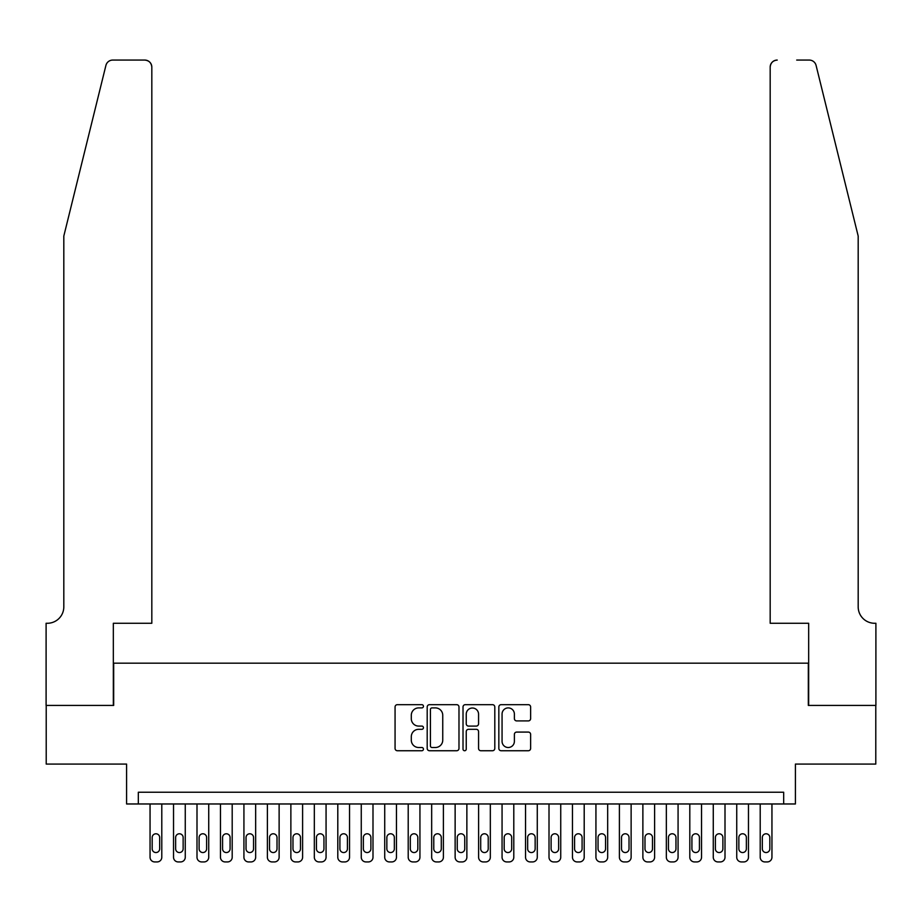 <?xml version="1.0" encoding="UTF-8"?>
<svg xmlns="http://www.w3.org/2000/svg" width="922" height="922" viewBox="0 0 922 922"><rect width="100%" height="100%" fill="white"/><g stroke="black" fill="none" stroke-linecap="round" stroke-linejoin="round"><path stroke-width="1.38" d="M423.452 706.287A1.613 1.613 0 0 0 421.838 704.673L397.37 704.673A2.305 2.305 0 0 0 395.065 706.978L395.065 748.433A2.305 2.305 0 0 0 397.37 750.739L421.838 750.739A1.613 1.613 0 0 0 423.452 749.125A1.613 1.613 0 0 0 421.838 747.512L418.669 747.512A7.376 7.376 0 0 1 411.304 740.147L411.304 736.69A7.376 7.376 0 0 1 418.669 729.314L421.838 729.314A1.613 1.613 0 0 0 423.452 727.7A1.613 1.613 0 0 0 421.838 726.087L418.669 726.087A7.376 7.376 0 0 1 411.304 718.722L411.304 715.265A7.376 7.376 0 0 1 418.669 707.9L421.838 707.9A1.613 1.613 0 0 0 423.452 706.287M528.318 720.912A2.305 2.305 0 0 0 530.623 718.607L530.623 706.978A2.305 2.305 0 0 0 528.318 704.673L501.142 704.673A2.305 2.305 0 0 0 498.837 706.978L498.837 748.433A2.305 2.305 0 0 0 501.142 750.739L528.318 750.739A2.305 2.305 0 0 0 530.623 748.433L530.623 734.385A2.305 2.305 0 0 0 528.318 732.08L516.689 732.08A2.305 2.305 0 0 0 514.384 734.385L514.384 741.357A6.166 6.166 0 0 1 508.218 747.512A6.166 6.166 0 0 1 502.064 741.357L502.064 714.054A6.166 6.166 0 0 1 508.218 707.9A6.166 6.166 0 0 1 514.384 714.054L514.384 718.607A2.305 2.305 0 0 0 516.689 720.912L528.318 720.912M783.677 803.972L795.409 803.972L795.409 764.084L875.785 764.084L875.785 705.411L808.317 705.411L808.317 663.172L113.683 663.172L113.683 705.411L46.215 705.411L46.215 764.084L126.591 764.084L126.591 803.972L783.677 803.972L783.677 792.24L138.323 792.24L138.323 803.972M458.983 706.978A2.305 2.305 0 0 0 456.678 704.673L429.502 704.673A2.305 2.305 0 0 0 427.197 706.978L427.197 748.433A2.305 2.305 0 0 0 429.502 750.739L456.678 750.739A2.305 2.305 0 0 0 458.983 748.433L458.983 706.978M465.322 704.673L492.498 704.673A2.305 2.305 0 0 1 494.803 706.978L494.803 748.433A2.305 2.305 0 0 1 492.498 750.739L480.869 750.739A2.305 2.305 0 0 1 478.564 748.433L478.564 731.619A2.305 2.305 0 0 0 476.259 729.314L468.549 729.314A2.305 2.305 0 0 0 466.244 731.619L466.244 749.125A1.613 1.613 0 0 1 464.63 750.739A1.613 1.613 0 0 1 463.017 749.125L463.017 706.978A2.305 2.305 0 0 1 465.322 704.673M432.038 707.9A1.613 1.613 0 0 0 430.424 709.502L430.424 745.898A1.613 1.613 0 0 0 432.038 747.512L435.368 747.512A7.376 7.376 0 0 0 442.744 740.147L442.744 715.265A7.376 7.376 0 0 0 435.368 707.9L432.038 707.9M478.564 714.17A6.166 6.166 0 0 0 472.398 708.015A6.166 6.166 0 0 0 466.244 714.17L466.244 723.793A2.305 2.305 0 0 0 468.549 726.087L476.259 726.087A2.305 2.305 0 0 0 478.564 723.793L478.564 714.17M161.788 803.972L161.788 857.241A4.691 4.691 0 0 1 157.097 861.932L154.758 861.932A4.691 4.691 0 0 1 150.055 857.241L150.055 803.972M159.679 848.793L159.679 837.533A3.757 3.757 0 0 0 155.922 833.776A3.757 3.757 0 0 0 152.176 837.533L152.176 848.793A3.757 3.757 0 0 0 155.922 852.55A3.757 3.757 0 0 0 159.679 848.793M105.915 65.416C107.701 61.555 107.701 61.555 105.915 65.416L63.814 236.067L63.814 606.849A16.423 16.423 0 0 1 47.391 623.272L46.1 623.272L46.1 705.411L113.337 705.411L113.337 623.272L151.819 623.272L151.819 67.099A7.042 7.042 0 0 0 144.777 60.068L112.749 60.068A7.042 7.042 0 0 0 105.915 65.416M125.3 60.068L144.777 60.068C149.03 60.506 151.369 62.857 151.819 67.099L151.819 623.272M63.814 606.849A16.423 16.423 0 0 1 47.391 623.272M845.278 183.743L816.085 65.416C814.299 61.555 814.299 61.555 816.085 65.416L858.186 236.067L858.186 606.849A16.423 16.423 0 0 0 874.609 623.272L875.9 623.272L875.9 705.411L808.663 705.411L808.663 623.272L770.181 623.272L770.181 67.099L770.181 623.272M796.7 60.068L809.251 60.068A7.042 7.042 0 0 1 816.085 65.416M777.223 60.068A7.042 7.042 0 0 0 770.181 67.099C770.631 62.857 772.97 60.506 777.223 60.068M858.186 606.849A16.423 16.423 0 0 0 874.609 623.272M185.264 803.972L185.264 857.241A4.691 4.691 0 0 1 180.562 861.932L178.223 861.932A4.691 4.691 0 0 1 173.532 857.241L173.532 803.972M183.144 848.793L183.144 837.533A3.757 3.757 0 0 0 179.398 833.776A3.757 3.757 0 0 0 175.641 837.533L175.641 848.793A3.757 3.757 0 0 0 179.398 852.55A3.757 3.757 0 0 0 183.144 848.793M208.729 803.972L208.729 857.241A4.691 4.691 0 0 1 204.039 861.932L201.688 861.932A4.691 4.691 0 0 1 196.997 857.241L196.997 803.972M206.62 848.793L206.62 837.533A3.757 3.757 0 0 0 202.863 833.776A3.757 3.757 0 0 0 199.106 837.533L199.106 848.793A3.757 3.757 0 0 0 202.863 852.55A3.757 3.757 0 0 0 206.62 848.793M232.194 803.972L232.194 857.241A4.691 4.691 0 0 1 227.504 861.932L225.152 861.932A4.691 4.691 0 0 1 220.462 857.241L220.462 803.972M230.085 848.793L230.085 837.533A3.757 3.757 0 0 0 226.328 833.776A3.757 3.757 0 0 0 222.571 837.533L222.571 848.793A3.757 3.757 0 0 0 226.328 852.55A3.757 3.757 0 0 0 230.085 848.793M255.659 803.972L255.659 857.241A4.691 4.691 0 0 1 250.968 861.932L248.617 861.932A4.691 4.691 0 0 1 243.927 857.241L243.927 803.972M253.55 848.793L253.55 837.533A3.757 3.757 0 0 0 249.793 833.776A3.757 3.757 0 0 0 246.036 837.533L246.036 848.793A3.757 3.757 0 0 0 249.793 852.55A3.757 3.757 0 0 0 253.55 848.793M279.124 803.972L279.124 857.241A4.691 4.691 0 0 1 274.433 861.932L272.094 861.932A4.691 4.691 0 0 1 267.392 857.241L267.392 803.972M277.015 848.793L277.015 837.533A3.757 3.757 0 0 0 273.258 833.776A3.757 3.757 0 0 0 269.512 837.533L269.512 848.793A3.757 3.757 0 0 0 273.258 852.55A3.757 3.757 0 0 0 277.015 848.793M302.6 803.972L302.6 857.241A4.691 4.691 0 0 1 297.898 861.932L295.559 861.932A4.691 4.691 0 0 1 290.868 857.241L290.868 803.972M300.48 848.793L300.48 837.533A3.757 3.757 0 0 0 296.734 833.776A3.757 3.757 0 0 0 292.977 837.533L292.977 848.793A3.757 3.757 0 0 0 296.734 852.55A3.757 3.757 0 0 0 300.48 848.793M326.065 803.972L326.065 857.241A4.691 4.691 0 0 1 321.375 861.932L319.024 861.932A4.691 4.691 0 0 1 314.333 857.241L314.333 803.972M323.956 848.793L323.956 837.533A3.757 3.757 0 0 0 320.199 833.776A3.757 3.757 0 0 0 316.442 837.533L316.442 848.793A3.757 3.757 0 0 0 320.199 852.55A3.757 3.757 0 0 0 323.956 848.793M349.53 803.972L349.53 857.241A4.691 4.691 0 0 1 344.84 861.932L342.488 861.932A4.691 4.691 0 0 1 337.798 857.241L337.798 803.972M347.421 848.793L347.421 837.533A3.757 3.757 0 0 0 343.664 833.776A3.757 3.757 0 0 0 339.907 837.533L339.907 848.793A3.757 3.757 0 0 0 343.664 852.55A3.757 3.757 0 0 0 347.421 848.793M372.995 803.972L372.995 857.241A4.691 4.691 0 0 1 368.304 861.932L365.953 861.932A4.691 4.691 0 0 1 361.263 857.241L361.263 803.972M370.886 848.793L370.886 837.533A3.757 3.757 0 0 0 367.129 833.776A3.757 3.757 0 0 0 363.372 837.533L363.372 848.793A3.757 3.757 0 0 0 367.129 852.55A3.757 3.757 0 0 0 370.886 848.793M396.46 803.972L396.46 857.241A4.691 4.691 0 0 1 391.769 861.932L389.43 861.932A4.691 4.691 0 0 1 384.728 857.241L384.728 803.972M394.351 848.793L394.351 837.533A3.757 3.757 0 0 0 390.594 833.776A3.757 3.757 0 0 0 386.848 837.533L386.848 848.793A3.757 3.757 0 0 0 390.594 852.55A3.757 3.757 0 0 0 394.351 848.793M419.936 803.972L419.936 857.241A4.691 4.691 0 0 1 415.234 861.932L412.895 861.932A4.691 4.691 0 0 1 408.204 857.241L408.204 803.972M417.816 848.793L417.816 837.533A3.757 3.757 0 0 0 414.07 833.776A3.757 3.757 0 0 0 410.313 837.533L410.313 848.793A3.757 3.757 0 0 0 414.07 852.55A3.757 3.757 0 0 0 417.816 848.793M443.401 803.972L443.401 857.241A4.691 4.691 0 0 1 438.711 861.932L436.36 861.932A4.691 4.691 0 0 1 431.669 857.241L431.669 803.972M441.292 848.793L441.292 837.533A3.757 3.757 0 0 0 437.535 833.776A3.757 3.757 0 0 0 433.778 837.533L433.778 848.793A3.757 3.757 0 0 0 437.535 852.55A3.757 3.757 0 0 0 441.292 848.793M466.866 803.972L466.866 857.241A4.691 4.691 0 0 1 462.176 861.932L459.824 861.932A4.691 4.691 0 0 1 455.134 857.241L455.134 803.972M464.757 848.793L464.757 837.533A3.757 3.757 0 0 0 461 833.776A3.757 3.757 0 0 0 457.243 837.533L457.243 848.793A3.757 3.757 0 0 0 461 852.55A3.757 3.757 0 0 0 464.757 848.793M490.331 803.972L490.331 857.241A4.691 4.691 0 0 1 485.64 861.932L483.289 861.932A4.691 4.691 0 0 1 478.599 857.241L478.599 803.972M488.222 848.793L488.222 837.533A3.757 3.757 0 0 0 484.465 833.776A3.757 3.757 0 0 0 480.708 837.533L480.708 848.793A3.757 3.757 0 0 0 484.465 852.55A3.757 3.757 0 0 0 488.222 848.793M513.796 803.972L513.796 857.241A4.691 4.691 0 0 1 509.105 861.932L506.766 861.932A4.691 4.691 0 0 1 502.064 857.241L502.064 803.972M511.687 848.793L511.687 837.533A3.757 3.757 0 0 0 507.93 833.776A3.757 3.757 0 0 0 504.184 837.533L504.184 848.793A3.757 3.757 0 0 0 507.93 852.55A3.757 3.757 0 0 0 511.687 848.793M537.272 803.972L537.272 857.241A4.691 4.691 0 0 1 532.57 861.932L530.231 861.932A4.691 4.691 0 0 1 525.54 857.241L525.54 803.972M535.152 848.793L535.152 837.533A3.757 3.757 0 0 0 531.406 833.776A3.757 3.757 0 0 0 527.649 837.533L527.649 848.793A3.757 3.757 0 0 0 531.406 852.55A3.757 3.757 0 0 0 535.152 848.793M560.737 803.972L560.737 857.241A4.691 4.691 0 0 1 556.047 861.932L553.696 861.932A4.691 4.691 0 0 1 549.005 857.241L549.005 803.972M558.628 848.793L558.628 837.533A3.757 3.757 0 0 0 554.871 833.776A3.757 3.757 0 0 0 551.114 837.533L551.114 848.793A3.757 3.757 0 0 0 554.871 852.55A3.757 3.757 0 0 0 558.628 848.793M584.202 803.972L584.202 857.241A4.691 4.691 0 0 1 579.512 861.932L577.16 861.932A4.691 4.691 0 0 1 572.47 857.241L572.47 803.972M582.093 848.793L582.093 837.533A3.757 3.757 0 0 0 578.336 833.776A3.757 3.757 0 0 0 574.579 837.533L574.579 848.793A3.757 3.757 0 0 0 578.336 852.55A3.757 3.757 0 0 0 582.093 848.793M607.667 803.972L607.667 857.241A4.691 4.691 0 0 1 602.976 861.932L600.625 861.932A4.691 4.691 0 0 1 595.935 857.241L595.935 803.972M605.558 848.793L605.558 837.533A3.757 3.757 0 0 0 601.801 833.776A3.757 3.757 0 0 0 598.044 837.533L598.044 848.793A3.757 3.757 0 0 0 601.801 852.55A3.757 3.757 0 0 0 605.558 848.793M631.132 803.972L631.132 857.241A4.691 4.691 0 0 1 626.441 861.932L624.102 861.932A4.691 4.691 0 0 1 619.4 857.241L619.4 803.972M629.023 848.793L629.023 837.533A3.757 3.757 0 0 0 625.266 833.776A3.757 3.757 0 0 0 621.52 837.533L621.52 848.793A3.757 3.757 0 0 0 625.266 852.55A3.757 3.757 0 0 0 629.023 848.793M654.608 803.972L654.608 857.241A4.691 4.691 0 0 1 649.906 861.932L647.567 861.932A4.691 4.691 0 0 1 642.876 857.241L642.876 803.972M652.488 848.793L652.488 837.533A3.757 3.757 0 0 0 648.742 833.776A3.757 3.757 0 0 0 644.985 837.533L644.985 848.793A3.757 3.757 0 0 0 648.742 852.55A3.757 3.757 0 0 0 652.488 848.793M678.073 803.972L678.073 857.241A4.691 4.691 0 0 1 673.383 861.932L671.032 861.932A4.691 4.691 0 0 1 666.341 857.241L666.341 803.972M675.964 848.793L675.964 837.533A3.757 3.757 0 0 0 672.207 833.776A3.757 3.757 0 0 0 668.45 837.533L668.45 848.793A3.757 3.757 0 0 0 672.207 852.55A3.757 3.757 0 0 0 675.964 848.793M701.538 803.972L701.538 857.241A4.691 4.691 0 0 1 696.848 861.932L694.497 861.932A4.691 4.691 0 0 1 689.806 857.241L689.806 803.972M699.429 848.793L699.429 837.533A3.757 3.757 0 0 0 695.672 833.776A3.757 3.757 0 0 0 691.915 837.533L691.915 848.793A3.757 3.757 0 0 0 695.672 852.55A3.757 3.757 0 0 0 699.429 848.793M725.003 803.972L725.003 857.241A4.691 4.691 0 0 1 720.312 861.932L717.961 861.932A4.691 4.691 0 0 1 713.271 857.241L713.271 803.972M722.894 848.793L722.894 837.533A3.757 3.757 0 0 0 719.137 833.776A3.757 3.757 0 0 0 715.38 837.533L715.38 848.793A3.757 3.757 0 0 0 719.137 852.55A3.757 3.757 0 0 0 722.894 848.793M748.468 803.972L748.468 857.241A4.691 4.691 0 0 1 743.777 861.932L741.438 861.932A4.691 4.691 0 0 1 736.736 857.241L736.736 803.972M746.359 848.793L746.359 837.533A3.757 3.757 0 0 0 742.602 833.776A3.757 3.757 0 0 0 738.856 837.533L738.856 848.793A3.757 3.757 0 0 0 742.602 852.55A3.757 3.757 0 0 0 746.359 848.793M771.944 803.972L771.944 857.241A4.691 4.691 0 0 1 767.242 861.932L764.903 861.932A4.691 4.691 0 0 1 760.212 857.241L760.212 803.972M769.824 848.793L769.824 837.533A3.757 3.757 0 0 0 766.078 833.776A3.757 3.757 0 0 0 762.321 837.533L762.321 848.793A3.757 3.757 0 0 0 766.078 852.55A3.757 3.757 0 0 0 769.824 848.793"/></g></svg>
